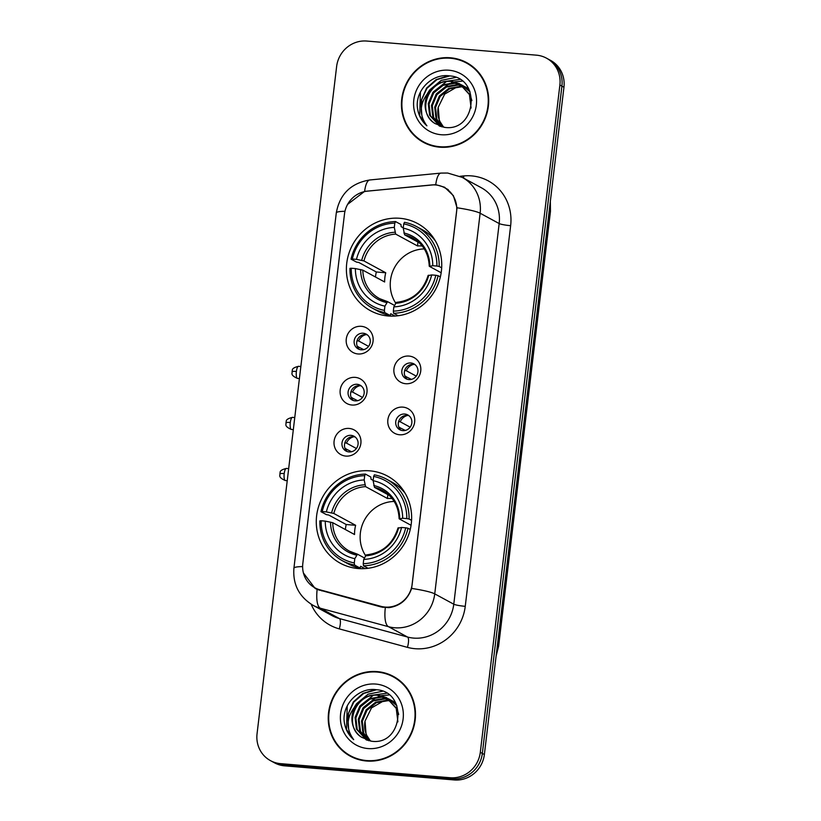 <?xml version="1.0" encoding="UTF-8"?>
<svg xmlns="http://www.w3.org/2000/svg" width="821" height="821" viewBox="0 0 821 821"><rect width="100%" height="100%" fill="white"/><g stroke="black" fill="none" stroke-linecap="round" stroke-linejoin="round"><path stroke-width="1.23" d="M369.789 470.833A49.547 47.125 -61.5 0 0 318.702 506.208A49.547 47.125 -61.5 0 0 340.325 563.227A49.547 47.125 -61.5 0 0 358.13 568.532A49.547 47.125 -61.5 0 0 409.217 533.147A49.547 47.125 -61.5 0 0 387.594 476.129A49.547 47.125 -61.5 0 0 369.789 470.833M399.899 218.294A49.547 47.125 -61.5 0 0 348.812 253.668A49.547 47.125 -61.5 0 0 370.435 310.687A49.547 47.125 -61.5 0 0 388.251 315.993A49.547 47.125 -61.5 0 0 439.327 280.618A49.547 47.125 -61.5 0 0 417.715 223.599A49.547 47.125 -61.5 0 0 399.899 218.294M358.018 353.964A14.019 13.341 118.5 0 1 346.267 339.032A14.019 13.341 118.5 0 1 361.312 326.317A14.019 13.341 118.5 0 1 373.062 341.259A14.019 13.341 118.5 0 1 358.018 353.964M363.19 333.223A8.415 8.005 -61.5 0 0 358.192 348.915A8.415 8.005 -61.5 0 0 369.891 343.804A8.415 8.005 -61.5 0 0 363.19 333.223M351.932 405.03A14.019 13.341 118.5 0 1 340.181 390.088A14.019 13.341 118.5 0 1 355.226 377.373A14.019 13.341 118.5 0 1 366.977 392.315A14.019 13.341 118.5 0 1 351.932 405.03M357.104 384.29A8.415 8.005 -61.5 0 0 352.106 399.971A8.415 8.005 -61.5 0 0 363.806 394.87A8.415 8.005 -61.5 0 0 357.104 384.29M345.836 456.086A14.019 13.341 118.5 0 1 334.096 441.144A14.019 13.341 118.5 0 1 349.141 428.439A14.019 13.341 118.5 0 1 360.881 443.381A14.019 13.341 118.5 0 1 345.836 456.086M351.019 435.346A8.415 8.005 -61.5 0 0 346.01 451.037A8.415 8.005 -61.5 0 0 357.71 445.926A8.415 8.005 -61.5 0 0 351.019 435.346M405.697 383.715A14.019 13.341 118.5 0 1 393.947 368.773A14.019 13.341 118.5 0 1 408.991 356.068A14.019 13.341 118.5 0 1 420.742 371A14.019 13.341 118.5 0 1 405.697 383.715M410.869 362.974A8.415 8.005 -61.5 0 0 405.872 378.666A8.415 8.005 -61.5 0 0 417.571 373.555A8.415 8.005 -61.5 0 0 410.869 362.974M399.611 434.771A14.019 13.341 118.5 0 1 387.861 419.839A14.019 13.341 118.5 0 1 402.906 407.124A14.019 13.341 118.5 0 1 414.646 422.066A14.019 13.341 118.5 0 1 399.611 434.771M404.784 414.03A8.415 8.005 -61.5 0 0 399.776 429.722A8.415 8.005 -61.5 0 0 411.475 424.611A8.415 8.005 -61.5 0 0 404.784 414.03M359.526 349.479A8.415 8.005 118.5 0 1 367.418 334.937M353.44 400.545A8.415 8.005 118.5 0 1 361.332 385.993M347.345 451.601A8.415 8.005 118.5 0 1 355.247 437.059M407.206 379.23A8.415 8.005 118.5 0 1 415.098 364.678M401.12 430.286A8.415 8.005 118.5 0 1 409.012 415.744M431.21 184.982A25.246 24.004 118.5 0 1 435.438 184.951A25.246 24.004 118.5 0 1 444.51 187.65A25.246 24.004 118.5 0 1 456.579 211.839L412.183 584.193A25.246 24.004 118.5 0 1 380.965 606.35L319.81 589.776A25.246 24.004 118.5 0 1 314.874 587.795A25.246 24.004 118.5 0 1 302.805 563.606L344.492 214.004A25.246 24.004 118.5 0 1 367.346 191.16L431.21 184.982M450.401 57.778A45.34 43.123 -61.5 0 0 403.655 90.156A45.34 43.123 -61.5 0 0 423.431 142.331A45.34 43.123 -61.5 0 0 439.738 147.185A45.34 43.123 -61.5 0 0 486.484 114.807A45.34 43.123 -61.5 0 0 466.697 62.632A45.34 43.123 -61.5 0 0 450.401 57.778M417.715 137.99A45.34 43.123 -61.5 0 0 424.457 142.864M377.198 671.609A45.34 43.123 -61.5 0 0 330.453 703.987A45.34 43.123 -61.5 0 0 350.239 756.162A45.34 43.123 -61.5 0 0 366.546 761.016A45.34 43.123 -61.5 0 0 413.281 728.638A45.34 43.123 -61.5 0 0 393.505 676.463A45.34 43.123 -61.5 0 0 377.198 671.609M344.522 751.82A45.34 43.123 -61.5 0 0 351.265 756.695M347.622 204.357L364.606 191.385L435.746 184.643L444.643 187.25L453.387 195.665L457.02 207.775L411.629 588.431C407.668 599.638 400.073 606.052 388.856 607.663L381.272 607.006L317.142 589.396L315.11 588.411L303.38 572.935M270.468 760.636L274.532 762.842A28.047 26.672 -61.5 0 0 284.61 765.839L454.28 779.95L452.248 778.852A28.047 26.672 -61.5 0 0 482.338 753.421L561.913 86.133A28.047 26.672 -61.5 0 0 548.5 59.256A28.047 26.672 -61.5 0 1 561.913 86.133L482.338 753.421A28.047 26.672 -61.5 0 1 452.248 778.852L282.588 764.741L452.248 778.852L450.226 777.744A28.047 26.672 -61.5 0 0 480.306 752.323L559.881 85.035A28.047 26.672 -61.5 0 0 546.468 58.158A28.047 26.672 -61.5 0 0 536.39 55.161L366.72 41.05A28.047 26.672 -61.5 0 0 336.631 66.47L257.055 733.758A28.047 26.672 -61.5 0 0 270.468 760.636A28.047 26.672 -61.5 0 0 280.556 763.643L450.226 777.744M272.5 761.744A28.047 26.672 -61.5 0 0 282.588 764.741A28.047 26.672 -61.5 0 1 272.5 761.744M394.511 677.027A45.34 43.123 -61.5 0 0 386.742 674.041M467.703 63.196A45.34 43.123 -61.5 0 0 459.934 60.21M454.28 779.95A28.047 26.672 -61.5 0 0 484.369 754.53L563.945 87.242A28.047 26.672 -61.5 0 0 550.532 60.364L546.468 58.158M474.446 68.081A44.878 42.682 -61.5 0 0 468.504 64.151L466.472 63.043A44.878 42.682 -61.5 0 0 450.339 58.24A44.878 42.682 -61.5 0 0 404.076 90.279A44.878 42.682 -61.5 0 0 423.657 141.92A44.878 42.682 -61.5 0 0 439.789 146.723A44.878 42.682 -61.5 0 0 486.053 114.683A44.878 42.682 -61.5 0 0 466.472 63.043M443.617 127.224L439.286 120.502L438.229 107.264A23.368 22.229 -61.5 0 0 443.904 127.265M438.229 107.264L444.684 94.107L457.307 86.8M441.831 126.824L436.064 118.747L434.709 107.12L439.348 95.995L448.789 88.391L460.591 86.379L464.029 86.964M442.273 126.937L436.864 119.189L435.52 107.561L440.148 96.437L449.6 88.822L461.402 86.81L464.378 87.293M440.241 126.331L432.841 116.993L431.487 105.375L436.125 94.251L445.567 86.636L457.369 84.625L462.603 85.753M440.61 126.455L433.642 117.434L432.298 105.806L436.926 94.682L446.378 87.077L458.169 85.066L462.962 86.041M439.594 126.085L429.609 115.248L428.264 103.62L432.893 92.496L442.345 84.891L454.146 82.88L461.094 84.676M439.235 125.9L430.42 115.689L429.065 104.062L433.704 92.937L443.145 85.322L454.947 83.311L461.484 84.932M434.997 123.53L444.643 127.378C476.242 132.14 481.568 77.687 449.682 75.912C433.057 73.233 416.678 88.832 417.222 105.683C417.766 113.862 420.988 120.574 426.899 125.829C418.782 114.642 419.439 103.323 428.89 91.86A23.368 22.229 -61.5 0 0 434.997 123.53C415.806 112.59 428.88 78.108 451.724 81.566L459.924 83.958M428.89 91.86C434.34 84.265 441.688 80.684 450.914 81.125L459.524 83.732L469.417 94.548L471.1 108.054M464.491 87.088L465.825 87.498M466.266 87.662L467.549 88.175M467.96 88.37L468.524 88.637M464.84 87.406L466.195 87.796M466.636 87.939L467.929 88.432M463.034 85.907L464.317 86.431M464.737 86.616L468.74 89.017M463.403 86.195L464.707 86.687M465.127 86.862L466.369 87.457M465.969 87.231L468.617 88.791M461.515 84.871L470.074 91.86M461.905 85.117L463.147 85.712M462.746 85.487L469.571 90.7M459.524 83.732L470.217 94.979L471.89 100.624M448.913 70.226A32.717 31.116 -61.5 0 0 413.815 99.885A32.717 31.116 -61.5 0 0 441.216 134.736A32.717 31.116 -61.5 0 0 476.324 105.078A32.717 31.116 -61.5 0 0 448.913 70.226M423.657 141.92L425.689 143.018A44.878 42.682 -61.5 0 0 432.226 145.861M426.899 125.829L419.685 115.679L420.414 92.198M421.276 111.769L421.717 99.454L426.951 88.34L436.916 79.606L449.713 75.922M433.344 91.911L446.255 81.71M447.989 81.043L459.688 79.442M436.577 93.656L449.477 83.465M451.222 82.798L454.177 81.926M454.701 81.802L462.131 81.146M421.861 115.443L420.875 101.332L426.551 88.124L436.054 79.647L448.297 75.768M427.597 93.245L429.773 89.869L441.236 80.366L455.686 77.451M401.253 681.912A44.878 42.682 -61.5 0 0 395.312 677.982L393.28 676.873A44.878 42.682 -61.5 0 0 377.147 672.071A44.878 42.682 -61.5 0 0 330.884 704.11A44.878 42.682 -61.5 0 0 350.464 755.751A44.878 42.682 -61.5 0 0 366.597 760.554A44.878 42.682 -61.5 0 0 412.86 728.514A44.878 42.682 -61.5 0 0 393.28 676.873M370.425 741.055L366.094 734.333L365.027 721.095A23.368 22.229 -61.5 0 0 370.702 741.096M365.027 721.095L371.492 707.938L384.115 700.631M368.639 740.655L362.861 732.578L361.517 720.951L366.156 709.826L375.597 702.222L387.399 700.21L390.837 700.795M369.07 740.768L363.672 733.02L362.328 721.392L366.956 710.268L376.408 702.653L388.2 700.641L391.186 701.124M367.049 740.162L359.639 730.823L358.295 719.206L362.923 708.082L372.375 700.467L384.177 698.455L389.411 699.584M367.418 740.285L360.45 731.265L359.095 719.648L363.734 708.513L373.175 700.908L384.977 698.897L389.77 699.872M366.392 739.916L356.417 729.079L355.072 717.451L359.701 706.327L369.152 698.722L380.944 696.711L387.902 698.507M366.043 739.742L357.227 729.52L355.873 717.893L360.511 706.768L369.953 699.153L381.755 697.142L388.282 698.763M361.804 737.361L371.441 741.209C403.039 745.971 408.376 691.518 376.49 689.743C359.865 687.064 343.486 702.663 344.03 719.514C344.563 727.693 347.796 734.405 353.707 739.659C345.579 728.473 346.246 717.154 355.698 705.691A23.368 22.229 -61.5 0 0 361.804 737.361C342.603 726.421 355.688 691.939 378.532 695.397L386.722 697.788M355.698 705.691C361.148 698.096 368.485 694.515 377.722 694.956L386.322 697.563L396.225 708.379L397.908 721.885M391.289 700.918L392.633 701.339M393.064 701.493L394.347 702.006M394.768 702.201L395.332 702.468M391.638 701.237L392.992 701.627M393.433 701.77L394.737 702.263M389.842 699.738L391.124 700.262M391.545 700.446L395.537 702.848M390.211 700.026L391.514 700.518M391.935 700.693L393.177 701.288M392.777 701.062L395.414 702.622M388.323 698.702L396.871 705.691M388.713 698.948L389.954 699.543M389.554 699.318L396.379 704.531M386.322 697.563L397.025 708.81L398.698 714.455M375.72 684.057A32.717 31.116 -61.5 0 0 340.612 713.716A32.717 31.116 -61.5 0 0 368.024 748.567A32.717 31.116 -61.5 0 0 403.121 718.909A32.717 31.116 -61.5 0 0 375.72 684.057M350.464 755.751L352.496 756.849A44.878 42.682 -61.5 0 0 359.034 759.692M353.707 739.659L346.493 729.51L347.221 706.029M348.083 725.6L348.525 713.285L353.759 702.171L363.724 693.437L376.521 689.753M360.152 705.742L373.052 695.541M374.797 694.874L386.486 693.273M363.375 707.497L376.275 697.296M378.019 696.629L380.975 695.756M381.508 695.633L388.928 694.977M348.658 729.274L347.683 715.163L353.348 701.955L362.851 693.478L375.105 689.609M354.405 707.076L356.581 703.7L368.044 694.197L382.483 691.282M424.293 248.927A34.595 32.902 -61.5 0 0 394.439 267.759A34.595 32.902 -61.5 0 0 395.64 303.011M395.004 316.054L390.765 313.755L390.129 315.48L384.69 312.524L384.402 310.4A44.498 42.323 -61.5 0 1 351.255 268.231L355.39 268.58A40.198 38.228 -61.5 0 0 384.916 306.13L387.625 301.676L394.521 305.412M375.474 277.005A44.406 42.23 118.5 0 1 376.305 271.977L358.787 262.474L356.499 262.094L351.06 259.149L352.353 259.015A44.498 42.323 -61.5 0 1 394.809 223.138L394.306 227.407A40.198 38.228 -61.5 0 0 356.488 259.364L363.939 260.924L385.747 272.767A34.595 32.902 -61.5 0 0 384.649 281.983L362.831 270.14L355.39 268.58M422.261 246.013A34.595 32.902 -61.5 0 0 422.004 245.992A34.595 32.902 -61.5 0 0 417.499 245.941L395.691 234.098L394.306 227.407M394.809 223.138L395.537 221.567L400.976 224.513L401.151 226.678L403.275 227.828M351.255 268.231L349.962 268.364A46.366 44.098 -61.5 0 0 372.457 308.173L377.896 311.118A46.366 44.098 -61.5 0 0 390.129 315.48M393.618 313.273A46.366 44.098 -61.5 0 0 438.096 275.692L435.797 275.261A44.498 42.323 -61.5 0 1 393.341 311.138L393.618 313.273L398.185 315.746M440.364 276.913L438.096 275.692M372.457 308.173A46.366 44.098 -61.5 0 0 384.69 312.524M395.537 221.567A46.366 44.098 -61.5 0 0 351.06 259.149M393.341 311.138L393.844 306.88A40.198 38.228 -61.5 0 0 431.661 274.922L435.797 275.261M384.916 306.13L384.402 310.4M356.488 259.364L352.353 259.015M431.661 274.922L428.316 275.589M428.141 275.394C422.989 291.527 412.388 300.517 396.348 302.364L393.844 306.88M362.831 270.14A34.595 32.902 -61.5 0 0 379.62 298.649L387.625 301.676M435.376 240.892A46.366 44.098 -61.5 0 0 422.138 229.613L416.699 226.668A46.366 44.098 -61.5 0 0 404.466 222.306L403.737 223.887A44.498 42.323 -61.5 0 1 436.895 266.045L439.194 266.476A46.366 44.098 -61.5 0 0 416.699 226.668M439.194 266.476L441.688 267.82M436.895 266.045L432.759 265.706A40.198 38.228 -61.5 0 0 403.234 228.146L403.737 223.887M441.175 272.757L429.414 266.363L432.759 265.706M403.234 228.146L404.62 234.837L419.469 242.893M429.414 266.363L429.835 265.994A35.96 34.195 -61.5 0 0 403.881 232.99M417.961 242.082L417.499 245.941M385.747 272.767L376.305 271.977M394.183 501.457A34.595 32.902 -61.5 0 0 364.329 520.298A34.595 32.902 -61.5 0 0 365.53 555.54M364.893 568.594L360.655 566.285L360.009 568.019L354.58 565.064L354.292 562.939A44.498 42.323 -61.5 0 1 321.144 520.771L325.27 521.119A40.198 38.228 -61.5 0 0 354.805 558.67L357.515 554.206L364.411 557.952M345.364 529.535A44.406 42.23 118.5 0 1 346.195 524.516L328.677 515.013L326.389 514.634L320.949 511.678L322.243 511.555A44.498 42.323 -61.5 0 1 364.698 475.677L364.185 479.946A40.198 38.228 -61.5 0 0 326.368 511.904L333.819 513.464L355.637 525.307A34.595 32.902 -61.5 0 0 354.539 534.522L332.721 522.679L325.27 521.119M392.151 498.552A34.595 32.902 -61.5 0 0 391.894 498.532A34.595 32.902 -61.5 0 0 387.389 498.47L365.571 486.627L364.185 479.946M364.698 475.677L365.427 474.097L370.856 477.052L371.03 479.218L373.155 480.367M321.144 520.771L319.851 520.894A46.366 44.098 -61.5 0 0 342.347 560.702L347.776 563.658A46.366 44.098 -61.5 0 0 360.009 568.019M363.508 565.802A46.366 44.098 -61.5 0 0 407.986 528.231L405.687 527.8A44.498 42.323 -61.5 0 1 363.221 563.678L363.508 565.802L368.065 568.286M410.243 529.453L407.986 528.231M342.347 560.702A46.366 44.098 -61.5 0 0 354.58 565.064M365.427 474.097A46.366 44.098 -61.5 0 0 320.949 511.678M363.221 563.678L363.734 559.409A40.198 38.228 -61.5 0 0 401.551 527.462L405.687 527.8M354.805 558.67L354.292 562.939M326.368 511.904L322.243 511.555M401.551 527.462L398.195 528.119M398.021 527.934C392.879 544.066 382.278 553.056 366.228 554.904L363.734 559.409M332.721 522.679A34.595 32.902 -61.5 0 0 349.51 551.189L357.515 554.206M405.266 493.421A46.366 44.098 -61.5 0 0 392.028 482.153L386.588 479.197A46.366 44.098 -61.5 0 0 374.355 474.846L373.627 476.426A44.498 42.323 -61.5 0 1 406.785 518.585L409.084 519.005A46.366 44.098 -61.5 0 0 386.588 479.197M409.084 519.005L411.567 520.36M406.785 518.585L402.649 518.246A40.198 38.228 -61.5 0 0 373.124 480.685L373.627 476.426M411.064 525.286L399.293 518.903L402.649 518.246M373.124 480.685L374.499 487.376L389.349 495.432M399.293 518.903L399.714 518.523A35.96 34.195 -61.5 0 0 373.771 485.529M387.851 494.622L387.389 498.47M355.637 525.307L346.195 524.516M413.692 364.38A10.283 9.78 -61.5 0 0 406.344 370.753L416.257 376.121M404.712 370.445L406.344 370.753M411.383 379.374L404.938 376.141M405.687 376.275A10.283 9.78 -61.5 0 0 406.179 378.214M407.606 415.436A10.283 9.78 -61.5 0 0 400.258 421.809L410.161 427.187M398.616 421.512L400.258 421.809M405.297 430.43L398.852 427.197M399.601 427.341A10.283 9.78 -61.5 0 0 400.094 429.27M366.012 334.629A10.283 9.78 -61.5 0 0 358.674 341.002L368.578 346.38M357.032 340.705L358.674 341.002M363.713 349.623L357.258 346.39M358.007 346.534A10.283 9.78 -61.5 0 0 358.5 348.463M359.926 385.696A10.283 9.78 -61.5 0 0 352.578 392.058L362.482 397.436M350.947 391.761L352.578 392.058M357.617 400.689L351.172 397.456M351.922 397.59A10.283 9.78 -61.5 0 0 352.414 399.529M353.841 436.751A10.283 9.78 -61.5 0 0 346.493 443.124L356.396 448.502M344.851 442.827L346.493 443.124M351.532 451.745L345.087 448.512M345.836 448.656A10.283 9.78 -61.5 0 0 346.329 450.585M319.81 589.776L321.924 590.925M380.965 606.35L382.853 607.366M460.047 176.289L463.649 175.94A46.746 44.457 118.5 0 1 510.641 225.683L465.25 606.329A9.349 1.119 6.8 0 1 453.777 604.205L499.168 223.558A37.397 35.56 -61.5 0 0 481.291 187.722L462.254 177.387A37.397 35.56 118.5 0 1 480.131 213.224A32.717 3.9 -173.2 0 0 457.02 207.775M465.25 606.329A46.746 44.457 118.5 0 1 415.108 648.703A46.746 44.457 118.5 0 1 407.432 647.359L339.299 628.886A46.746 44.457 118.5 0 1 311.138 604.194M413.661 638.102A37.397 35.56 -61.5 0 0 453.777 604.205L434.74 593.87A37.397 35.56 118.5 0 1 394.624 627.767A37.397 35.56 118.5 0 1 388.487 626.69L320.344 608.228A37.397 35.56 118.5 0 1 313.037 605.303L332.084 615.637A37.397 35.56 -61.5 0 0 339.391 618.562L407.534 637.034A37.397 35.56 -61.5 0 0 413.661 638.102M462.254 177.387L447.671 173.036L441.021 173.087A32.717 8.508 84.5 0 0 435.746 184.643M411.629 588.431A32.717 3.9 6.8 0 1 434.74 593.87L480.131 213.224L499.168 223.558A9.349 1.119 6.8 0 0 510.641 225.683M302.631 566.593A32.717 3.9 -173.2 0 0 293.918 568.194C292.707 584.429 299.08 596.795 313.037 605.303M293.918 568.194L336.292 212.896A32.717 3.9 6.8 0 1 344.964 211.295M317.142 589.396A32.717 9.862 105.2 0 0 320.344 608.228L339.391 618.562A9.349 2.822 -74.8 0 1 339.299 628.886M336.292 212.896C339.771 194.095 350.957 183.124 369.861 179.963A32.717 8.508 84.5 0 0 364.606 191.385M385.306 607.694A32.717 9.862 105.2 0 0 388.487 626.69L407.534 637.034A9.349 2.822 -74.8 0 1 407.432 647.359M480.306 752.323L484.369 754.53M559.881 85.035L563.945 87.242M280.556 763.643L284.61 765.839M463.649 175.94A9.349 2.432 -95.5 0 1 463.691 178.167M496.613 651.843A37.397 35.56 -61.5 0 0 497.885 645.604L549.762 210.576A37.397 35.56 -61.5 0 0 549.988 204.255M549.27 210.309L549.762 210.576A18.698 2.227 6.8 0 1 550.47 211.305L498.593 646.332A18.698 2.227 6.8 0 0 497.885 645.604L497.393 645.337M379.62 298.649A34.595 32.902 -61.5 0 0 387.409 301.625M395.691 234.098A34.595 32.902 -61.5 0 0 363.939 260.924M395.496 303.288A35.96 34.195 -61.5 0 0 428.736 275.209M360.614 269.545A35.96 34.195 -61.5 0 0 386.568 302.549M394.952 232.24A35.96 34.195 -61.5 0 0 361.722 260.329M429.239 266.199C428.634 253.391 423.092 243.95 412.624 237.854A34.595 32.902 -61.5 0 0 404.62 234.837M349.51 551.189A34.595 32.902 -61.5 0 0 357.299 554.154M365.571 486.627A34.595 32.902 -61.5 0 0 333.819 513.464M365.386 555.827A35.96 34.195 -61.5 0 0 398.616 527.739M330.504 522.084A35.96 34.195 -61.5 0 0 356.458 555.088M364.842 484.78A35.96 34.195 -61.5 0 0 331.602 512.868M399.119 518.728C398.524 505.931 392.982 496.489 382.514 490.394A34.595 32.902 -61.5 0 0 374.499 487.376M296.381 371.472A6.075 1.734 -85.2 0 1 298.536 366.31C289.875 368.424 293.138 370.938 291.999 371.646A6.075 0.729 6.8 0 1 296.381 371.472A6.075 1.734 -85.2 0 0 297.53 378.419L299.408 378.573M290.295 422.528A6.075 1.734 -85.2 0 1 292.45 417.366C283.779 419.48 287.052 422.004 285.913 422.702A6.075 0.729 6.8 0 1 290.295 422.528A6.075 1.734 -85.2 0 0 291.445 429.486L293.323 429.64M284.21 473.594A6.075 1.734 -85.2 0 1 286.365 468.432C277.693 470.546 280.956 473.06 279.828 473.768A6.075 0.729 6.8 0 1 284.21 473.594A6.075 1.734 -85.2 0 0 285.349 480.542L287.237 480.696M314.874 587.795L319.277 590.186M444.51 187.65L448.235 189.661M441.021 173.087L369.861 179.963M550.337 201.361L550.47 211.305M496.12 656.02L498.593 646.332M433.632 238.09L432.359 237.392M391.258 316.136L389.985 315.449M403.522 490.619L402.249 489.932M361.148 568.676L359.875 567.988M298.536 366.31L300.855 366.505M297.53 378.419C289.269 374.858 292.912 372.837 291.999 371.646M292.45 417.366L294.76 417.561M291.445 429.486C283.183 425.925 286.816 423.893 285.913 422.702M286.365 468.432L288.674 468.627M285.349 480.542C277.098 476.98 280.731 474.959 279.828 473.768"/></g></svg>
